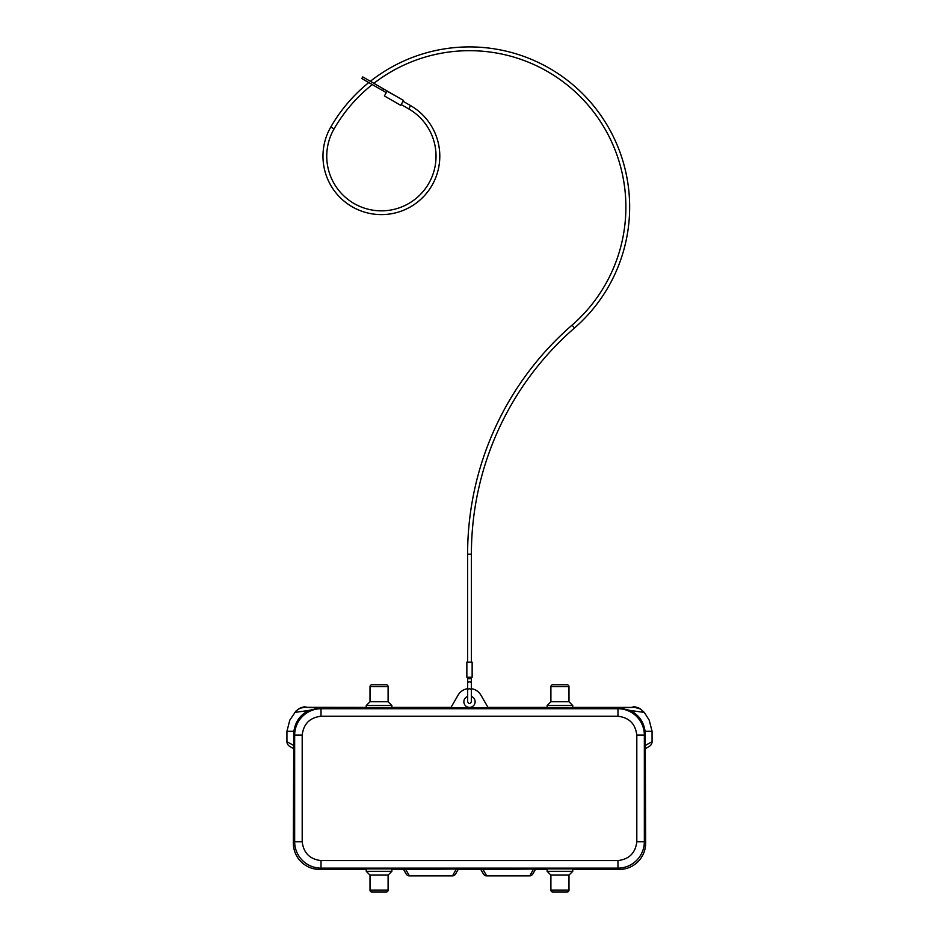 <?xml version="1.0" encoding="UTF-8"?>
<svg xmlns="http://www.w3.org/2000/svg" width="939" height="939" viewBox="0 0 939 939"><rect width="100%" height="100%" fill="white"/><g stroke="black" fill="none" stroke-linecap="round" stroke-linejoin="round"><path stroke-width="1.41" d="M321.021 716.257C309.811 717.607 303.532 723.887 302.194 735.096L294.658 735.096A26.374 26.351 -45 0 1 321.032 708.734L321.021 716.257L617.979 716.257C629.189 717.607 635.468 723.887 636.806 735.096L644.342 735.096L645.257 734.181L645.668 843.081A26.409 26.374 45 0 1 619.306 869.444L617.979 868.117L617.979 860.582L321.021 860.582L321.021 868.117A26.374 26.351 -135 0 1 294.658 841.755L293.332 843.081A26.409 26.374 135 0 0 319.694 869.444L366.245 869.444M319.694 869.444L321.021 868.117L617.979 868.117A26.374 26.351 -45 0 0 644.342 841.755L645.668 843.081M617.979 860.582C629.189 859.232 635.468 852.964 636.806 841.755L644.342 841.755L644.342 735.096A26.374 26.351 -135 0 0 617.968 708.734L321.032 708.734L320.14 707.842L304.4 707.337L299.94 708.264L296.125 710.858L289.822 720.084L286.935 731.27L286.935 741.493A1.725 1.69 -84.3 0 0 286.958 741.763M617.979 716.257L617.979 708.734L618.86 707.842L634.6 707.337L633.086 706.95L634.353 706.68L638.32 707.771L633.848 706.715M529.807 875.841L533.505 869.033L535.441 869.444L532.871 873.904A3.603 3.017 -61.5 0 1 529.807 875.841L486.672 875.841A3.603 3.017 -118.5 0 1 483.385 873.904L480.803 869.444L458.197 869.444L455.615 873.904A3.603 3.017 -61.5 0 1 452.551 875.841L409.427 875.841A3.603 3.017 -118.5 0 1 406.129 873.904L403.559 869.444L391.868 869.444M452.551 875.841L456.248 869.033L458.197 869.444M645.668 748.5L649.025 746.564A5.634 4.707 -28.5 0 0 652.065 741.763L645.257 745.46M321.021 860.582C309.811 859.232 303.532 852.964 302.194 841.755L294.658 841.755L294.658 735.096L293.743 734.181L293.332 843.081M471.343 688.686A13.193 13.193 0 0 1 480.921 695.153L488.139 707.666L450.861 707.666L458.079 695.153A13.193 13.193 0 0 1 467.657 688.686M618.86 707.842L630.116 710.436C638.708 714.743 643.696 721.692 645.081 731.27L652.065 731.27L652.065 741.493A1.725 1.69 -95.7 0 1 652.042 741.763M645.257 734.181L645.081 731.27M293.743 734.181L293.919 731.27L286.935 731.27M293.332 748.5L289.975 746.564L293.543 748.5M293.919 731.27C295.304 721.692 300.292 714.743 308.896 710.436L320.14 707.842M619.306 869.444L572.755 869.444M547.132 869.444L535.441 869.444M293.743 745.46L286.935 741.775A5.634 4.707 28.5 0 0 289.975 746.564M451.002 707.407L391.868 707.407M366.245 707.407L304.4 707.337M634.353 706.68L632.287 707.407L572.755 707.407M547.132 707.407L487.998 707.407M308.896 710.436L294.705 712.419M533.505 869.033L480.803 869.444M471.343 696.409A5.657 5.657 0 0 1 469.5 707.407A5.657 5.657 0 0 1 467.657 696.409M456.248 869.033L403.559 869.444M405.495 869.033L409.427 875.841M630.116 710.436L644.295 712.419L640.504 708.992L634.6 707.337M486.672 875.841L482.752 869.033M391.868 707.924L366.245 707.924L366.245 705.518L391.868 705.518L391.868 707.924M572.755 707.924L547.132 707.924L547.132 705.518L572.755 705.518L572.755 707.924M305.914 706.95L307.041 707.407M547.132 868.915L572.755 868.915L572.755 871.322L568.987 875.089L550.9 875.089L547.132 871.322L547.132 868.915M366.245 871.322L366.245 868.915L391.868 868.915L391.868 871.322L388.1 875.089L370.013 875.089L366.245 871.322L391.868 871.322M652.065 731.27L649.178 720.084L644.295 712.419M304.87 706.668L300.68 707.771L304.717 706.68M387.138 91.177L403.535 100.461L400.718 105.356L384.391 95.931L387.22 91.036L362.759 76.904L361.808 78.536L386.281 92.668M403.535 100.461L387.22 91.036M401.188 104.534L408.711 108.877A54.638 54.638 0 0 1 428.712 183.516A54.638 54.638 0 0 1 354.062 203.517A54.638 54.638 0 0 1 334.073 128.878A156.379 156.379 0 0 1 372.278 84.58M373.875 83.325A156.379 156.379 0 0 1 590.455 107.95A156.379 156.379 0 0 1 572.051 325.14A303.344 303.344 0 0 0 467.61 554.163L471.39 554.163L471.39 662.183M334.073 128.878L330.798 127A160.158 160.158 0 0 1 368.769 82.562M370.353 81.294A160.158 160.158 0 0 1 592.885 104.957A160.158 160.158 0 0 1 574.515 327.981A299.576 299.576 0 0 0 471.39 554.163M330.798 127A58.406 58.406 0 0 0 352.184 206.78A58.406 58.406 0 0 0 431.975 185.406A58.406 58.406 0 0 0 410.589 105.614L403.066 101.271M400.718 105.356L384.391 95.931M471.343 677.254L471.343 701.75C470.11 704.133 468.89 704.133 467.657 701.75L467.657 677.254M466.859 677.254L472.141 677.254L472.141 662.183L466.859 662.183L466.859 677.254M472.141 677.254L472.141 662.183M467.61 662.183L467.61 554.163M547.132 705.518L550.9 701.75L550.9 686.679A1.89 1.89 0 0 1 552.778 684.789L567.097 684.789A1.89 1.89 0 0 1 568.987 686.679L568.987 701.75L572.755 705.518M388.1 875.089L388.1 890.16A1.89 1.89 0 0 1 386.222 892.05L371.903 892.05A1.89 1.89 0 0 1 370.013 890.16L370.013 875.089M547.132 871.322L572.755 871.322M568.987 890.16L550.9 890.16A1.89 1.89 0 0 0 552.778 892.05L567.097 892.05A1.89 1.89 0 0 0 568.987 890.16L568.987 875.089M550.9 890.16L550.9 875.089M366.245 705.518L370.013 701.75L370.013 686.679A1.89 1.89 0 0 1 371.903 684.789L386.222 684.789A1.89 1.89 0 0 1 388.1 686.679L388.1 701.75L391.868 705.518M550.9 701.75L568.987 701.75M370.013 701.75L388.1 701.75M455.615 873.904L458.197 869.15M645.457 748.5L649.025 746.564M302.194 841.755L302.194 735.096M636.806 841.755L636.806 735.096M532.871 873.904L535.441 869.15M480.803 869.15L483.385 873.904M403.559 869.15L406.129 873.904M383.605 88.947L382.654 90.578M471.343 689.907A1.843 1.056 180 0 0 469.5 688.85A1.843 1.056 180 0 0 467.657 689.907M471.343 682.97A1.843 1.056 180 0 0 469.5 681.914A1.843 1.056 180 0 0 467.657 682.97M471.343 678.662L467.657 678.662M388.1 890.16L370.013 890.16M572.051 325.14L574.515 327.981M408.711 108.877L410.589 105.614M370.013 686.679L388.1 686.679M550.9 686.679L568.987 686.679M638.309 707.76L640.504 708.992M300.691 707.76L298.496 708.992M631.959 707.407L633.086 706.95"/></g></svg>
